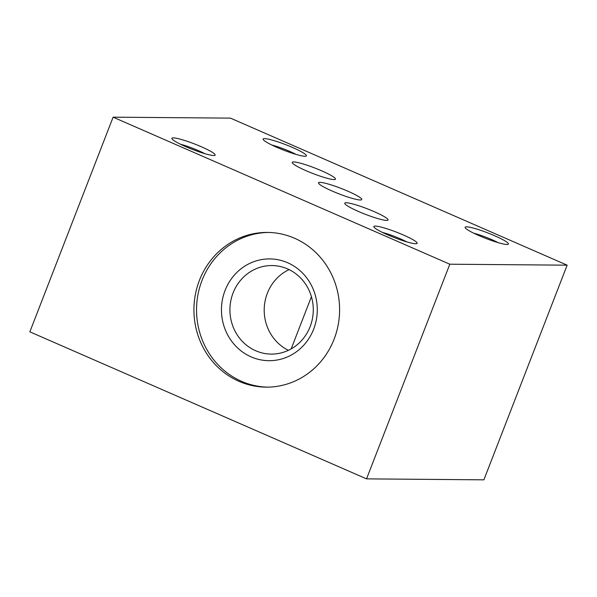 <?xml version="1.0" encoding="UTF-8"?>
<svg xmlns="http://www.w3.org/2000/svg" width="597" height="597" viewBox="0 0 597 597"><rect width="100%" height="100%" fill="white"/><g stroke="black" fill="none" stroke-linecap="round" stroke-linejoin="round"><path stroke-width="0.9" d="M449.802 264.21L113.109 117.169L230.457 118.131L567.15 265.172L449.802 264.21L366.543 478.869L483.891 479.831L567.15 265.172M113.109 117.169L29.85 331.828L366.543 478.869M199.42 280.374A77.364 72.834 -89.5 0 0 266.128 387.14A77.364 72.834 -89.5 0 0 334.104 339.193A77.364 72.834 -89.5 0 0 267.396 232.427A77.364 72.834 -89.5 0 0 199.42 280.374M466.57 226.838A23.208 2.918 21.2 0 0 465.175 227.673A23.208 2.918 21.2 0 0 483.63 237.554A23.208 2.918 21.2 0 0 506.972 244.479A23.208 2.918 21.2 0 0 508.099 244.33A23.208 2.918 21.2 0 0 492.607 234.867A23.208 2.918 21.2 0 0 466.57 226.838M173.287 137.862A23.208 2.918 21.2 0 0 171.891 138.705A23.208 2.918 21.2 0 0 190.346 148.578A23.208 2.918 21.2 0 0 213.689 155.504A23.208 2.918 21.2 0 0 214.816 155.354A23.208 2.918 21.2 0 0 199.323 145.892A23.208 2.918 21.2 0 0 173.287 137.862M375.304 226.084A23.208 2.918 21.2 0 0 373.909 226.927A23.208 2.918 21.2 0 0 392.363 236.808A23.208 2.918 21.2 0 0 415.706 243.733A23.208 2.918 21.2 0 0 416.833 243.576A23.208 2.918 21.2 0 0 401.333 234.121A23.208 2.918 21.2 0 0 375.304 226.084M264.553 138.608A23.208 2.918 21.2 0 0 263.158 139.452A23.208 2.918 21.2 0 0 281.612 149.332A23.208 2.918 21.2 0 0 304.963 156.257A23.208 2.918 21.2 0 0 306.089 156.101A23.208 2.918 21.2 0 0 290.59 146.646A23.208 2.918 21.2 0 0 264.553 138.608M386.61 220.405A23.208 2.918 21.2 0 0 388.043 219.98A23.208 2.918 21.2 0 0 370.901 210.241A23.208 2.918 21.2 0 0 346.208 202.764A23.208 2.918 21.2 0 0 344.767 203.189A23.208 2.918 21.2 0 0 361.909 212.928A23.208 2.918 21.2 0 0 386.61 220.405M360.334 199.995A23.208 2.918 21.2 0 0 361.767 199.562A23.208 2.918 21.2 0 0 344.626 189.824A23.208 2.918 21.2 0 0 319.932 182.346A23.208 2.918 21.2 0 0 318.492 182.779A23.208 2.918 21.2 0 0 335.633 192.518A23.208 2.918 21.2 0 0 360.334 199.995M334.059 179.578A23.208 2.918 21.2 0 0 335.492 179.145A23.208 2.918 21.2 0 0 318.35 169.414A23.208 2.918 21.2 0 0 293.657 161.936A23.208 2.918 21.2 0 0 292.217 162.362A23.208 2.918 21.2 0 0 309.358 172.1A23.208 2.918 21.2 0 0 334.059 179.578M498.062 242.621A19.022 2.388 21.2 0 0 473.742 233.188M204.778 153.653A19.022 2.388 21.2 0 0 180.451 144.22M406.788 241.875A19.022 2.388 21.2 0 0 382.468 232.442M296.045 154.399A19.022 2.388 21.2 0 0 271.725 144.967M291.164 348.894L311.418 296.679M288.411 350.312A44.268 41.678 90.5 0 1 267.344 293.276A44.268 41.678 90.5 0 1 289.067 269.613M310.134 326.649A44.268 41.678 -89.5 0 0 271.963 265.553A44.268 41.678 -89.5 0 0 233.069 292.993A44.268 41.678 -89.5 0 0 271.239 354.088A44.268 41.678 -89.5 0 0 310.134 326.649M225.069 290.455A50.894 47.917 -89.5 0 0 251.113 356.872A50.894 47.917 -89.5 0 0 313.671 329.148A50.894 47.917 -89.5 0 0 287.627 262.732A50.894 47.917 -89.5 0 0 225.069 290.455M267.434 387.14A77.364 72.834 90.5 0 1 202.032 280.396A77.364 72.834 90.5 0 1 268.702 232.449"/></g></svg>
